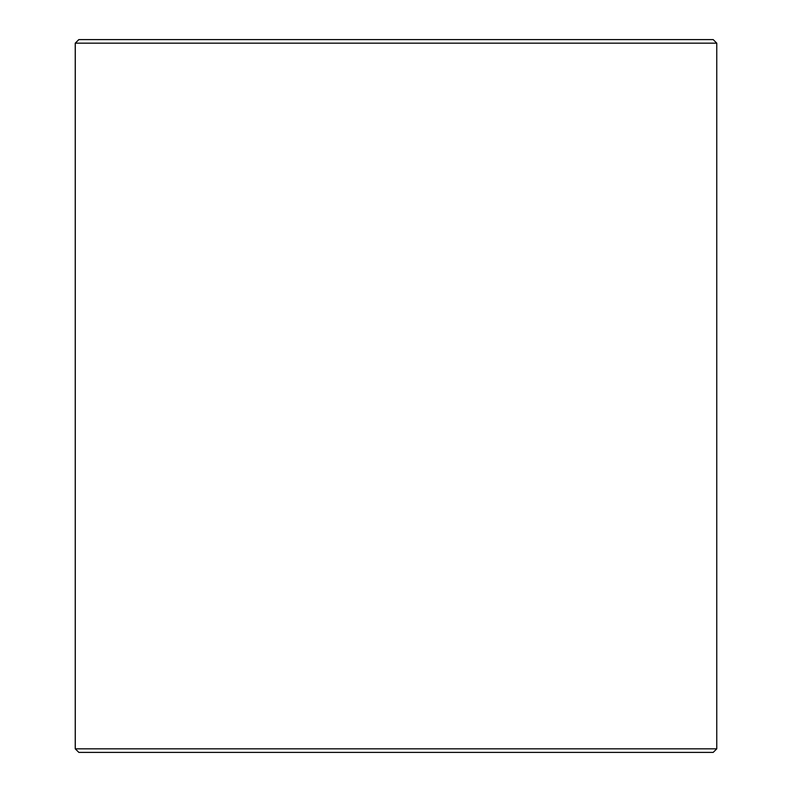 <?xml version="1.0" encoding="UTF-8"?>
<svg xmlns="http://www.w3.org/2000/svg" width="792" height="792" viewBox="0 0 792 792"><rect width="100%" height="100%" fill="white"/><g stroke="black" fill="none" stroke-linecap="round" stroke-linejoin="round"><path stroke-width="1.19" d="M78.854 752.4L713.196 752.4L716.76 748.836L716.76 43.164L713.196 39.6L78.804 39.6L75.24 43.164L75.24 748.836L78.854 752.4L75.289 748.836L75.289 43.164L78.854 39.6M716.76 43.164L75.289 43.164M716.76 748.836L75.289 748.836"/></g></svg>

